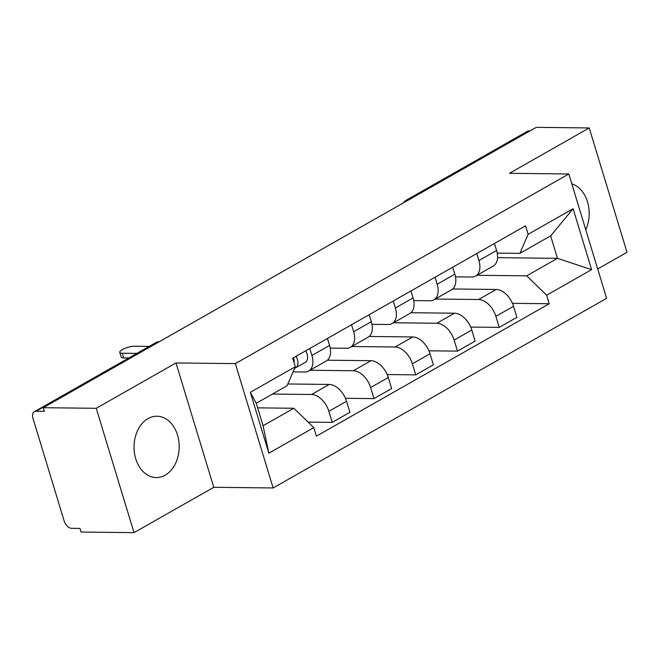<?xml version="1.0" encoding="UTF-8"?>
<svg xmlns="http://www.w3.org/2000/svg" width="660" height="660" viewBox="0 0 660 660"><rect width="100%" height="100%" fill="white"/><g stroke="black" fill="none" stroke-linecap="round" stroke-linejoin="round"><path stroke-width="0.99" d="M148.021 418.605A30.665 22.572 90.6 0 0 134.434 452.81A30.665 22.572 90.6 0 0 156.263 477.551A30.665 22.572 90.6 0 0 165.198 475.159A30.665 22.572 90.6 0 0 178.786 440.954A30.665 22.572 90.6 0 0 156.956 416.212A30.665 22.572 90.6 0 0 148.021 418.605M597.679 268.975L627 252.301L589.223 127.949L536.25 127.355L43.271 407.698L96.236 408.301L134.013 532.645L213.774 487.294L273.125 487.963L606.598 298.328L568.821 173.976L235.348 363.619L175.989 362.942L96.236 408.301M134.013 532.645L81.048 532.051L79.951 528.421L71.701 528.33A7.862 4.892 -119.6 0 1 64.168 521.02L33 418.423A7.862 4.892 -119.6 0 1 34.435 411.65L155.677 342.705A7.862 4.892 60.4 0 1 157.361 342.284L36.118 411.229A7.862 4.892 -119.6 0 0 34.435 411.65M589.223 127.949L509.462 173.308L568.821 173.976M408.787 199.84L407.863 199.831A7.862 4.892 60.4 0 0 406.18 200.244L527.422 131.299A7.862 4.892 60.4 0 1 529.106 130.886L407.863 199.831A7.862 5.791 90.6 0 0 406.139 201.349M530.021 130.894L529.106 130.886M36.118 411.229L44.368 411.328L43.271 407.698M272.498 394.045L311.561 394.49A18.084 11.253 60.4 0 1 328.87 411.304L332.227 422.359L349.891 412.31L346.533 401.255A18.084 11.253 -119.6 0 0 329.224 384.442L287.818 383.971M308.599 371.052L326.271 361.012A18.084 11.253 -119.6 0 0 329.571 345.427L311.908 355.468A18.084 11.253 60.4 0 1 308.599 371.052A18.084 11.253 60.4 0 1 304.73 372.009L293.065 371.877M311.908 355.468L309.787 348.496M308.096 422.087L332.227 422.359M329.571 345.427L327.451 338.448M310.01 370.252L353.306 370.747A18.084 11.253 60.4 0 1 370.623 387.56L373.981 398.615L391.644 388.575L388.286 377.512A18.084 11.253 -119.6 0 0 370.969 360.698L327.401 360.203M351.541 324.753L353.653 331.733A18.084 11.253 60.4 0 1 350.353 347.317A18.084 11.253 60.4 0 1 346.483 348.265L330.223 348.084M345.436 398.293L373.981 398.615M350.353 347.317L368.016 337.268A18.084 11.253 -119.6 0 0 371.324 321.684L369.204 314.704M351.763 346.508L395.06 347.003A18.084 11.253 60.4 0 1 412.368 363.817L415.726 374.872L433.397 364.832L430.031 353.768A18.084 11.253 -119.6 0 0 412.723 336.955L369.154 336.46M393.286 301.01L395.406 307.989A18.084 11.253 60.4 0 1 392.106 323.573A18.084 11.253 60.4 0 1 388.228 324.522L371.968 324.34M387.189 374.55L415.726 374.872M392.106 323.573L409.769 313.525A18.084 11.253 -119.6 0 0 413.069 297.94L410.949 290.961M393.517 322.765L436.813 323.26A18.084 11.253 60.4 0 1 454.121 340.073L457.479 351.128L475.142 341.088L471.784 330.025A18.084 11.253 -119.6 0 0 454.476 313.211L410.908 312.716M435.039 277.266L437.159 284.245A18.084 11.253 60.4 0 1 433.859 299.83A18.084 11.253 60.4 0 1 429.982 300.778L413.721 300.597M428.942 350.807L457.479 351.128M433.859 299.83L451.522 289.781A18.084 11.253 -119.6 0 0 454.822 274.197L452.702 267.217M435.27 299.021L478.566 299.516A18.084 11.253 60.4 0 1 495.874 316.33L499.232 327.385L516.895 317.344L513.538 306.281A18.084 11.253 -119.6 0 0 496.229 289.468L452.661 288.973M476.792 253.523L478.912 260.502A18.084 11.253 60.4 0 1 475.604 276.086A18.084 11.253 60.4 0 1 471.735 277.035L455.474 276.853M470.687 327.063L499.232 327.385M475.604 276.086L493.267 266.038A18.084 11.253 -119.6 0 0 496.576 250.453L494.455 243.482M293.857 408.26L313.805 427.63L268.843 453.197L250.338 392.296L295.3 366.729L287.026 385.778L256.253 403.285L263.084 425.758L293.857 408.26L257.639 407.847M497.558 257.664L557.477 258.34L550.646 235.867L519.874 253.366L528.14 234.316L525.55 225.794L292.71 358.207L295.3 366.729M528.14 234.316L573.103 208.742L591.607 269.651L546.645 295.218L526.705 275.847L557.477 258.34L591.607 269.651M313.805 427.63L316.387 436.153L549.236 303.74L546.645 295.218M273.125 487.963L235.348 363.619M213.774 487.294L175.989 362.942M585.775 229.779A30.665 22.572 90.6 0 0 571.808 183.818M477.015 275.286L526.705 275.847M519.874 253.366L497.228 253.11M512.44 303.32L549.236 303.74M268.843 453.197L263.084 425.758M250.338 392.296L256.253 403.285M550.646 235.867L573.103 208.742M293.956 362.299A4.719 2.937 -119.6 0 0 293.304 357.868M294.583 368.371L295.548 367.843A9.834 6.113 -119.6 0 0 295.589 367.818A9.834 6.113 -119.6 0 0 296.068 356.293M295.63 367.793L305.184 362.365A9.834 6.113 -119.6 0 0 305.225 362.34A9.834 6.113 -119.6 0 0 305.704 350.815M128.782 357.992L123.676 357.935A9.042 2.417 163.1 0 1 121.176 357.06L119.749 352.349A9.042 2.417 -16.9 0 0 122.24 353.224L136.884 353.389M149.193 346.385L134.557 346.219A9.042 2.417 -16.9 0 0 124.765 348.455A9.042 2.417 -16.9 0 0 119.749 352.349M496.229 289.468L478.566 299.516M454.476 313.211L436.813 323.26M412.723 336.955L395.06 347.003M370.969 360.698L353.306 370.747M329.224 384.442L311.561 394.49M454.822 274.197L437.159 284.245M413.069 297.94L395.406 307.989M371.324 321.684L353.653 331.733M496.576 250.453L478.912 260.502M471.784 330.025L454.121 340.073M430.031 353.768L412.368 363.817M388.286 377.512L370.623 387.56M346.533 401.255L328.87 411.304M513.538 306.281L495.874 316.33M159.365 341.682A7.862 5.791 90.6 0 0 157.361 342.284L158.276 342.301M122.24 353.224L123.676 357.935M406.18 200.244A7.862 7.862 0 0 0 403.409 202.9M159.374 341.674A7.862 7.862 0 0 0 155.677 342.705M295.589 367.818L305.225 362.34"/></g></svg>
